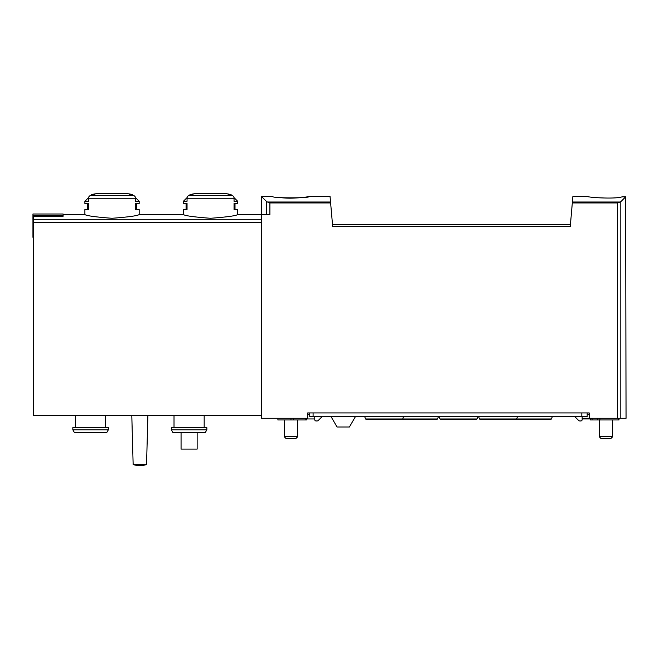 <?xml version="1.0" encoding="UTF-8"?>
<svg xmlns="http://www.w3.org/2000/svg" width="659" height="659" viewBox="0 0 659 659"><rect width="100%" height="100%" fill="white"/><g stroke="black" fill="none" stroke-linecap="round" stroke-linejoin="round"><path stroke-width="0.99" d="M330.62 202.956L269.902 202.956L269.902 214.554L261.475 214.554L261.475 196.456L266.73 201.712L261.475 196.456L272.538 196.456C271.434 198.301 310.488 198.301 309.392 196.456L330.052 196.456L332.515 224.604L570.422 224.604L572.885 196.456L587.515 196.456M621.997 196.868C613.974 199.405 586.485 197.206 587.515 196.456C586.452 197.198 613.916 199.413 621.997 196.868C613.974 199.405 586.485 197.206 587.515 196.456C586.452 197.198 613.916 199.413 621.997 196.868L625.638 196.868L620.803 201.712L617.623 202.956L572.317 202.956M309.392 196.456C310.01 196.596 292.967 199.224 281.484 197.692M269.902 202.956L266.73 201.712L266.73 214.554M187.041 198.227A2.677 2.323 -90 0 1 188.779 195.632A100.522 87.054 -90 0 1 192.889 194.529L190.163 194.529L196.712 193.392L224.373 193.392A100.522 100.522 0 0 1 230.93 194.529L228.195 194.529A100.522 87.054 90 0 1 232.306 195.632A2.677 2.323 90 0 1 234.052 198.227L187.041 198.227L187.041 201.283L183.4 201.283L183.4 203.491L187.041 203.491L187.041 209.529L183.4 209.529L183.4 214.554C185.039 215.781 194.084 217.025 210.526 218.286C227.009 217.025 236.062 215.781 237.685 214.554L261.475 214.554L261.475 418.284L307.72 418.284L307.72 412.921L589.187 412.921L589.187 418.284L626.05 418.284L625.638 196.868M88.528 198.227A2.677 2.323 -90 0 1 90.267 195.632A100.522 87.054 -90 0 1 94.377 194.529L91.642 194.529L98.199 193.392L125.861 193.392A100.522 100.522 0 0 1 132.418 194.529L129.683 194.529A100.522 87.054 90 0 1 133.793 195.632A2.677 2.323 90 0 1 135.532 198.227L88.528 198.227L88.528 201.283L84.887 201.283L84.887 203.491L88.528 203.491L88.528 209.529L84.887 209.529L84.887 214.554C86.527 215.781 95.563 217.025 112.014 218.286C128.497 217.025 137.55 215.781 139.173 214.554L183.4 214.554M63.107 215.575L32.95 215.575L32.95 214.01L63.107 214.01L63.107 216.259L33.617 216.259L33.617 415.607L261.475 415.607M570.422 224.604L570.422 226.614L332.515 226.614L332.515 224.604M90.267 195.632L133.793 195.632A2.677 2.323 -90 0 1 135.466 197.576L139.173 201.283L135.532 201.283L135.532 198.227M139.173 201.283L139.173 203.491L135.532 203.491L135.532 209.529L139.173 209.529L139.173 214.554M233.978 197.576L237.685 201.283L234.052 201.283L234.052 198.227M237.685 201.283L237.685 203.491L234.052 203.491L234.052 209.529L237.685 209.529L237.685 214.554M206.86 429.808L205.386 432.362L172.806 432.362L171.34 429.808L206.86 429.808L206.86 427.666L171.34 427.666L171.34 429.808M174.017 415.607L174.017 427.666M75.505 415.607L75.505 427.666M108.348 427.666L72.828 427.666L72.828 429.808L108.348 429.808L108.348 427.666M108.348 429.808L106.873 432.362L74.294 432.362L72.828 429.808M146.545 464.529L147.888 415.607L146.545 464.529A21.195 21.195 0 0 1 133.143 464.529A21.195 21.195 0 0 0 146.545 464.529L133.143 464.529L131.8 415.607M181.06 432.362L181.06 449.109L197.14 449.109L197.14 432.362M32.95 215.575L32.95 237.339L33.617 237.339M297.67 419.956L297.67 436.744L284.26 436.744L284.26 419.956M297.67 436.744L296.023 438.392L285.907 438.392L284.26 436.744M612.648 419.956L612.648 436.744L599.245 436.744L599.245 419.956M612.648 436.744L611 438.392L600.884 438.392L599.245 436.744M545.084 419.626L550.043 419.626M401.265 419.626L396.306 419.626M314.755 418.951L305.438 418.951L305.438 418.284M309.73 412.921L309.73 416.612L587.177 416.612L587.177 412.921M322.136 416.612L318.371 420.376A2.01 2.01 0 0 1 316.946 420.961L316.098 420.961A1.343 1.343 0 0 1 314.755 419.626L314.755 416.612M591.164 418.284L591.164 418.951L582.152 418.951M587.177 414.264L589.187 414.264M589.187 418.284L582.152 418.284M582.152 416.612L582.152 419.626A1.343 1.343 0 0 1 580.81 420.961L579.961 420.961A2.01 2.01 0 0 1 578.544 420.376L574.772 416.612M355.432 416.612L349.435 426.999L337.037 426.999L331.04 416.612M590.53 418.951L590.53 419.956L619.015 419.956L619.015 418.284M592.878 418.284L592.878 419.956M307.72 414.264L309.73 414.264M277.9 418.284L277.9 419.956L306.377 419.956L306.377 418.951M439.932 418.959L477.083 418.959L476.144 419.626L440.871 419.626L439.932 418.959L439.075 416.612M364.682 416.612L365.539 418.959L437.543 418.959L436.604 419.626L401.331 419.626M478.615 416.612L479.472 418.959L551.476 418.959L550.529 419.626L515.264 419.626M403.555 416.612L402.698 418.959L401.751 419.626L366.486 419.626L365.539 418.959M517.48 416.612L516.623 418.959L515.684 419.626L480.411 419.626L479.472 418.959M620.358 202.008L572.399 202.008M330.538 202.008L267.167 202.008M261.475 219.29L33.617 219.29M620.803 201.712L620.803 418.284M617.623 202.956L617.623 418.284M232.306 195.632L188.779 195.632M261.475 222.487L33.617 222.487M313.083 412.921L313.083 416.612M581.823 412.921L581.823 416.612M618.513 418.284L618.513 419.956M597.655 418.284L597.655 419.956M293.313 418.284L293.313 419.956M290.965 418.284L290.965 419.956M84.887 214.554L63.107 214.554M98.199 193.392A100.522 100.522 0 0 0 91.642 194.529L90.662 195.517M196.712 193.392A100.522 100.522 0 0 0 190.163 194.529L189.174 195.517M204.175 415.607L204.175 427.666M105.662 415.607L105.662 427.666M125.68 193.392L98.29 193.384M187.107 197.576L183.4 201.283M186.085 203.491L186.085 209.529M230.93 194.529L231.919 195.517M235.008 209.529L235.008 203.491M88.594 197.576L84.887 201.283M87.573 203.491L87.573 209.529M132.418 194.529L133.398 195.517M136.487 209.529L136.487 203.491M599.912 418.284L599.912 419.956M477.083 418.959L477.94 416.612M437.543 418.959L438.4 416.612M551.476 418.959L552.333 416.612"/></g></svg>
